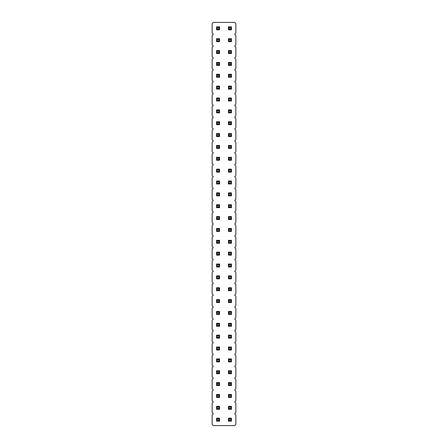 <?xml version="1.0" encoding="UTF-8"?>
<svg xmlns="http://www.w3.org/2000/svg" width="448" height="448" viewBox="0 0 448 448"><rect width="100%" height="100%" fill="white"/><g stroke="black" fill="none" stroke-linecap="round" stroke-linejoin="round"><path stroke-width="0.67" d="M234.69 413.739L235.861 412.574L235.861 403.049L234.69 401.884L235.861 400.714L235.861 391.188L234.69 390.023L235.861 388.858L235.861 379.333L234.69 378.162L235.861 376.998L235.861 367.472L234.69 366.307L235.861 365.137L235.861 355.617L234.69 354.446L235.861 353.282L235.861 343.756L234.69 342.586L235.861 341.421L235.861 331.895L234.69 330.73L235.861 329.56L235.861 320.04L234.69 318.87L235.861 317.705L235.861 308.179L234.69 307.014L235.861 305.844L235.861 296.318L234.69 295.154L235.861 293.983L235.861 284.463L234.69 283.293L235.861 282.128L235.861 272.602L234.69 271.438L235.861 270.267L235.861 260.742L234.69 259.577L235.861 258.412L235.861 248.886L234.69 247.716L235.861 246.551L235.861 237.026L234.69 235.861L235.861 234.69L235.861 225.165L234.69 224L235.861 222.835L235.861 213.31L234.69 212.139L235.861 210.974L235.861 201.449L234.69 200.284L235.861 199.114L235.861 189.588L234.69 188.423L235.861 187.258L235.861 177.733L234.69 176.562L235.861 175.398L235.861 165.872L234.69 164.707L235.861 163.537L235.861 154.017L234.69 152.846L235.861 151.682L235.861 142.156L234.69 140.986L235.861 139.821L235.861 130.295L234.69 129.13L235.861 127.96L235.861 118.44L234.69 117.27L235.861 116.105L235.861 106.579L234.69 105.414L235.861 104.244L235.861 94.718L234.69 93.554L235.861 92.383L235.861 82.863L234.69 81.693L235.861 80.528L235.861 71.002L234.69 69.838L235.861 68.667L235.861 59.142L234.69 57.977L235.861 56.812L235.861 47.286L234.69 46.116L235.861 44.951L235.861 35.426L234.69 34.261L235.861 33.09L235.861 23.565L234.69 22.4L213.31 22.4L212.139 23.565L212.139 33.09L213.31 34.261L212.139 35.426L212.139 44.951L213.31 46.116L212.139 47.286L212.139 56.812L213.31 57.977L212.139 59.142L212.139 68.667L213.31 69.838L212.139 71.002L212.139 80.528L213.31 81.693L212.139 82.863L212.139 92.383L213.31 93.554L212.139 94.718L212.139 104.244L213.31 105.414L212.139 106.579L212.139 116.105L213.31 117.27L212.139 118.44L212.139 127.96L213.31 129.13L212.139 130.295L212.139 139.821L213.31 140.986L212.139 142.156L212.139 151.682L213.31 152.846L212.139 154.017L212.139 163.537L213.31 164.707L212.139 165.872L212.139 175.398L213.31 176.562L212.139 177.733L212.139 187.258L213.31 188.423L212.139 189.588L212.139 199.114L213.31 200.284L212.139 201.449L212.139 210.974L213.31 212.139L212.139 213.31L212.139 222.835L213.31 224L212.139 225.165L212.139 234.69L213.31 235.861L212.139 237.026L212.139 246.551L213.31 247.716L212.139 248.886L212.139 258.412L213.31 259.577L212.139 260.742L212.139 270.267L213.31 271.438L212.139 272.602L212.139 282.128L213.31 283.293L212.139 284.463L212.139 293.983L213.31 295.154L212.139 296.318L212.139 305.844L213.31 307.014L212.139 308.179L212.139 317.705L213.31 318.87L212.139 320.04L212.139 329.56L213.31 330.73L212.139 331.895L212.139 341.421L213.31 342.586L212.139 343.756L212.139 353.282L213.31 354.446L212.139 355.617L212.139 365.137L213.31 366.307L212.139 367.472L212.139 376.998L213.31 378.162L212.139 379.333L212.139 388.858L213.31 390.023L212.139 391.188L212.139 400.714L213.31 401.884L212.139 403.049L212.139 412.574L213.31 413.739L212.139 414.91L212.139 424.435L213.31 425.6L234.69 425.6L235.861 424.435L235.861 414.91L234.69 413.739M216.574 148.411L219.565 148.411L219.565 145.426L216.574 145.426L216.574 148.411L217.274 147.711L218.865 147.711L219.565 148.411M219.565 136.55L219.565 133.566L216.574 133.566L216.574 136.55L219.565 136.55L218.865 135.85L218.865 134.266L219.565 133.566M216.574 124.695L219.565 124.695L219.565 121.705L216.574 121.705L216.574 124.695L217.274 123.995L218.865 123.995L219.565 124.695M219.565 109.85L216.574 109.85L216.574 112.834L219.565 112.834L219.565 109.85L218.865 110.55L217.274 110.55L217.274 112.134L218.865 112.134L219.565 112.834M228.435 145.426L228.435 148.411L231.426 148.411L231.426 145.426L228.435 145.426L229.135 146.126L229.135 147.711L230.726 147.711L231.426 148.411M231.426 133.566L228.435 133.566L228.435 136.55L231.426 136.55L231.426 133.566L230.726 134.266L229.135 134.266L229.135 135.85L230.726 135.85L231.426 136.55M231.426 124.695L231.426 121.705L228.435 121.705L228.435 124.695L231.426 124.695L230.726 123.995L230.726 122.405L231.426 121.705M228.435 109.85L228.435 112.834L231.426 112.834L231.426 109.85L228.435 109.85L229.135 110.55L229.135 112.134L230.726 112.134L231.426 112.834M228.435 62.412L228.435 65.402L231.426 65.402L231.426 62.412L228.435 62.412L229.135 63.112L229.135 64.697L230.726 64.697L231.426 65.402M228.435 74.273L228.435 77.258L231.426 77.258L231.426 74.273L228.435 74.273L229.135 74.973L229.135 76.558L230.726 76.558L231.426 77.258M231.426 100.974L231.426 97.989L228.435 97.989L228.435 100.974L231.426 100.974L230.726 100.274L230.726 98.689L231.426 97.989M231.426 86.128L228.435 86.128L228.435 89.118L231.426 89.118L231.426 86.128L230.726 86.828L229.135 86.828L229.135 88.418L230.726 88.418L231.426 89.118M216.574 89.118L219.565 89.118L219.565 86.128L216.574 86.128L216.574 89.118L217.274 88.418L218.865 88.418L219.565 89.118M216.574 77.258L219.565 77.258L219.565 74.273L216.574 74.273L216.574 77.258L217.274 76.558L218.865 76.558L219.565 77.258M219.565 65.402L219.565 62.412L216.574 62.412L216.574 65.402L219.565 65.402L218.865 64.697L218.865 63.112L219.565 62.412M219.565 100.974L219.565 97.989L216.574 97.989L216.574 100.974L219.565 100.974L218.865 100.274L218.865 98.689L219.565 97.989M228.435 157.282L228.435 160.272L231.426 160.272L231.426 157.282L228.435 157.282L229.135 157.982L229.135 159.572L230.726 159.572L231.426 160.272M219.565 157.282L216.574 157.282L216.574 160.272L219.565 160.272L219.565 157.282L218.865 157.982L217.274 157.982L217.274 159.572L218.865 159.572L219.565 160.272M228.435 169.142L228.435 172.127L231.426 172.127L231.426 169.142L228.435 169.142L229.135 169.842L229.135 171.427L230.726 171.427L231.426 172.127M216.574 169.142L216.574 172.127L219.565 172.127L219.565 169.142L216.574 169.142L217.274 169.842L217.274 171.427L218.865 171.427L219.565 172.127M228.435 195.849L231.426 195.849L231.426 192.858L228.435 192.858L228.435 195.849L229.135 195.149L230.726 195.149L231.426 195.849M216.574 192.858L216.574 195.849L219.565 195.849L219.565 192.858L216.574 192.858L217.274 193.558L217.274 195.149L218.865 195.149L219.565 195.849M216.574 180.998L216.574 183.988L219.565 183.988L219.565 180.998L216.574 180.998L217.274 181.703L217.274 183.288L218.865 183.288L219.565 183.988M231.426 180.998L228.435 180.998L228.435 183.988L231.426 183.988L231.426 180.998L230.726 181.703L229.135 181.703L229.135 183.288L230.726 183.288L231.426 183.988M219.565 350.011L219.565 347.026L216.574 347.026L216.574 350.011L219.565 350.011L218.865 349.311L218.865 347.726L219.565 347.026M219.565 338.15L219.565 335.166L216.574 335.166L216.574 338.15L219.565 338.15L218.865 337.45L218.865 335.866L219.565 335.166M216.574 323.305L216.574 326.295L219.565 326.295L219.565 323.305L216.574 323.305L217.274 324.005L217.274 325.595L218.865 325.595L219.565 326.295M219.565 290.718L219.565 287.728L216.574 287.728L216.574 290.718L219.565 290.718L218.865 290.018L218.865 288.428L219.565 287.728M216.574 299.589L216.574 302.574L219.565 302.574L219.565 299.589L216.574 299.589L217.274 300.289L217.274 301.874L218.865 301.874L219.565 302.574M219.565 311.45L216.574 311.45L216.574 314.434L219.565 314.434L219.565 311.45L218.865 312.15L217.274 312.15L217.274 313.734L218.865 313.734L219.565 314.434M228.435 326.295L231.426 326.295L231.426 323.305L228.435 323.305L228.435 326.295L229.135 325.595L230.726 325.595L231.426 326.295M228.435 314.434L231.426 314.434L231.426 311.45L228.435 311.45L228.435 314.434L229.135 313.734L230.726 313.734L231.426 314.434M231.426 299.589L228.435 299.589L228.435 302.574L231.426 302.574L231.426 299.589L230.726 300.289L229.135 300.289L229.135 301.874L230.726 301.874L231.426 302.574M231.426 347.026L228.435 347.026L228.435 350.011L231.426 350.011L231.426 347.026L230.726 347.726L229.135 347.726L229.135 349.311L230.726 349.311L231.426 350.011M228.435 338.15L231.426 338.15L231.426 335.166L228.435 335.166L228.435 338.15L229.135 337.45L230.726 337.45L231.426 338.15M231.426 287.728L228.435 287.728L228.435 290.718L231.426 290.718L231.426 287.728L230.726 288.428L229.135 288.428L229.135 290.018L230.726 290.018L231.426 290.718M231.426 278.858L231.426 275.873L228.435 275.873L228.435 278.858L231.426 278.858L230.726 278.158L230.726 276.573L231.426 275.873M219.565 278.858L219.565 275.873L216.574 275.873L216.574 278.858L219.565 278.858L218.865 278.158L218.865 276.573L219.565 275.873M231.426 207.704L231.426 204.719L228.435 204.719L228.435 207.704L231.426 207.704L230.726 207.004L230.726 205.419L231.426 204.719M231.426 216.574L228.435 216.574L228.435 219.565L231.426 219.565L231.426 216.574L230.726 217.274L229.135 217.274L229.135 218.865L230.726 218.865L231.426 219.565M216.574 216.574L216.574 219.565L219.565 219.565L219.565 216.574L216.574 216.574L217.274 217.274L217.274 218.865L218.865 218.865L219.565 219.565M219.565 207.704L219.565 204.719L216.574 204.719L216.574 207.704L219.565 207.704L218.865 207.004L218.865 205.419L219.565 204.719M228.435 228.435L228.435 231.426L231.426 231.426L231.426 228.435L228.435 228.435L229.135 229.135L229.135 230.726L230.726 230.726L231.426 231.426M219.565 228.435L216.574 228.435L216.574 231.426L219.565 231.426L219.565 228.435L218.865 229.135L217.274 229.135L217.274 230.726L218.865 230.726L219.565 231.426M219.565 267.002L219.565 264.012L216.574 264.012L216.574 267.002L219.565 267.002L218.865 266.297L218.865 264.712L219.565 264.012M216.574 252.151L216.574 255.142L219.565 255.142L219.565 252.151L216.574 252.151L217.274 252.851L217.274 254.442L218.865 254.442L219.565 255.142M228.435 267.002L231.426 267.002L231.426 264.012L228.435 264.012L228.435 267.002L229.135 266.297L230.726 266.297L231.426 267.002M228.435 255.142L231.426 255.142L231.426 252.151L228.435 252.151L228.435 255.142L229.135 254.442L230.726 254.442L231.426 255.142M216.574 240.296L216.574 243.281L219.565 243.281L219.565 240.296L216.574 240.296L217.274 240.996L217.274 242.581L218.865 242.581L219.565 243.281M228.435 243.281L231.426 243.281L231.426 240.296L228.435 240.296L228.435 243.281L229.135 242.581L230.726 242.581L231.426 243.281M219.565 41.681L219.565 38.696L216.574 38.696L216.574 41.681L219.565 41.681L218.865 40.981L218.865 39.396L219.565 38.696M216.574 53.542L219.565 53.542L219.565 50.551L216.574 50.551L216.574 53.542L217.274 52.842L218.865 52.842L219.565 53.542M228.435 50.551L228.435 53.542L231.426 53.542L231.426 50.551L228.435 50.551L229.135 51.251L229.135 52.842L230.726 52.842L231.426 53.542M231.426 41.681L231.426 38.696L228.435 38.696L228.435 41.681L231.426 41.681L230.726 40.981L230.726 39.396L231.426 38.696M219.565 370.742L216.574 370.742L216.574 373.727L219.565 373.727L219.565 370.742L218.865 371.442L217.274 371.442L217.274 373.027L218.865 373.027L219.565 373.727M231.426 370.742L228.435 370.742L228.435 373.727L231.426 373.727L231.426 370.742L230.726 371.442L229.135 371.442L229.135 373.027L230.726 373.027L231.426 373.727M219.565 361.872L219.565 358.882L216.574 358.882L216.574 361.872L219.565 361.872L218.865 361.172L218.865 359.582L219.565 358.882M231.426 361.872L231.426 358.882L228.435 358.882L228.435 361.872L231.426 361.872L230.726 361.172L230.726 359.582L231.426 358.882M216.574 382.598L216.574 385.588L219.565 385.588L219.565 382.598L216.574 382.598L217.274 383.303L217.274 384.888L218.865 384.888L219.565 385.588M231.426 382.598L228.435 382.598L228.435 385.588L231.426 385.588L231.426 382.598L230.726 383.303L229.135 383.303L229.135 384.888L230.726 384.888L231.426 385.588M219.565 397.449L219.565 394.458L216.574 394.458L216.574 397.449L219.565 397.449L218.865 396.749L218.865 395.158L219.565 394.458M228.435 394.458L228.435 397.449L231.426 397.449L231.426 394.458L228.435 394.458L229.135 395.158L229.135 396.749L230.726 396.749L231.426 397.449M231.426 418.174L228.435 418.174L228.435 421.165L231.426 421.165L231.426 418.174L230.726 418.874L229.135 418.874L229.135 420.465L230.726 420.465L231.426 421.165M228.435 406.319L228.435 409.304L231.426 409.304L231.426 406.319L228.435 406.319L229.135 407.019L229.135 408.604L230.726 408.604L231.426 409.304M216.574 421.165L219.565 421.165L219.565 418.174L216.574 418.174L216.574 421.165L217.274 420.465L218.865 420.465L219.565 421.165M216.574 406.319L216.574 409.304L219.565 409.304L219.565 406.319L216.574 406.319L217.274 407.019L217.274 408.604L218.865 408.604L219.565 409.304M228.435 26.835L228.435 29.826L231.426 29.826L231.426 26.835L228.435 26.835L229.135 27.535L229.135 29.126L230.726 29.126L231.426 29.826M216.574 26.835L216.574 29.826L219.565 29.826L219.565 26.835L216.574 26.835L217.274 27.535L217.274 29.126L218.865 29.126L219.565 29.826M218.865 147.711L218.865 146.126L219.565 145.426M216.574 145.426L217.274 146.126L217.274 147.711M218.865 146.126L217.274 146.126M216.574 133.566L217.274 134.266L217.274 135.85L218.865 135.85M218.865 134.266L217.274 134.266M216.574 136.55L217.274 135.85M218.865 123.995L218.865 122.405L219.565 121.705M216.574 121.705L217.274 122.405L217.274 123.995M218.865 122.405L217.274 122.405M216.574 109.85L217.274 110.55M216.574 112.834L217.274 112.134M218.865 112.134L218.865 110.55M228.435 148.411L229.135 147.711M230.726 147.711L230.726 146.126L231.426 145.426M230.726 146.126L229.135 146.126M228.435 133.566L229.135 134.266M228.435 136.55L229.135 135.85M230.726 135.85L230.726 134.266M228.435 121.705L229.135 122.405L229.135 123.995L230.726 123.995M230.726 122.405L229.135 122.405M228.435 124.695L229.135 123.995M228.435 112.834L229.135 112.134M230.726 112.134L230.726 110.55L231.426 109.85M230.726 110.55L229.135 110.55M228.435 65.402L229.135 64.697M230.726 64.697L230.726 63.112L231.426 62.412M230.726 63.112L229.135 63.112M228.435 77.258L229.135 76.558M230.726 76.558L230.726 74.973L231.426 74.273M230.726 74.973L229.135 74.973M228.435 97.989L229.135 98.689L229.135 100.274L230.726 100.274M230.726 98.689L229.135 98.689M228.435 100.974L229.135 100.274M228.435 86.128L229.135 86.828M228.435 89.118L229.135 88.418M230.726 88.418L230.726 86.828M218.865 88.418L218.865 86.828L219.565 86.128M216.574 86.128L217.274 86.828L217.274 88.418M218.865 86.828L217.274 86.828M218.865 76.558L218.865 74.973L219.565 74.273M216.574 74.273L217.274 74.973L217.274 76.558M218.865 74.973L217.274 74.973M216.574 62.412L217.274 63.112L217.274 64.697L218.865 64.697M218.865 63.112L217.274 63.112M216.574 65.402L217.274 64.697M216.574 97.989L217.274 98.689L217.274 100.274L218.865 100.274M218.865 98.689L217.274 98.689M216.574 100.974L217.274 100.274M228.435 160.272L229.135 159.572M230.726 159.572L230.726 157.982L231.426 157.282M230.726 157.982L229.135 157.982M216.574 157.282L217.274 157.982M216.574 160.272L217.274 159.572M218.865 159.572L218.865 157.982M228.435 172.127L229.135 171.427M230.726 171.427L230.726 169.842L231.426 169.142M230.726 169.842L229.135 169.842M216.574 172.127L217.274 171.427M218.865 171.427L218.865 169.842L219.565 169.142M218.865 169.842L217.274 169.842M230.726 195.149L230.726 193.558L231.426 192.858M228.435 192.858L229.135 193.558L229.135 195.149M230.726 193.558L229.135 193.558M216.574 195.849L217.274 195.149M218.865 195.149L218.865 193.558L219.565 192.858M218.865 193.558L217.274 193.558M216.574 183.988L217.274 183.288M218.865 183.288L218.865 181.703L219.565 180.998M218.865 181.703L217.274 181.703M228.435 180.998L229.135 181.703M228.435 183.988L229.135 183.288M230.726 183.288L230.726 181.703M216.574 347.026L217.274 347.726L217.274 349.311L218.865 349.311M218.865 347.726L217.274 347.726M216.574 350.011L217.274 349.311M216.574 335.166L217.274 335.866L217.274 337.45L218.865 337.45M218.865 335.866L217.274 335.866M216.574 338.15L217.274 337.45M216.574 326.295L217.274 325.595M218.865 325.595L218.865 324.005L219.565 323.305M218.865 324.005L217.274 324.005M216.574 287.728L217.274 288.428L217.274 290.018L218.865 290.018M218.865 288.428L217.274 288.428M216.574 290.718L217.274 290.018M216.574 302.574L217.274 301.874M218.865 301.874L218.865 300.289L219.565 299.589M218.865 300.289L217.274 300.289M216.574 311.45L217.274 312.15M216.574 314.434L217.274 313.734M218.865 313.734L218.865 312.15M230.726 325.595L230.726 324.005L231.426 323.305M228.435 323.305L229.135 324.005L229.135 325.595M230.726 324.005L229.135 324.005M230.726 313.734L230.726 312.15L231.426 311.45M228.435 311.45L229.135 312.15L229.135 313.734M230.726 312.15L229.135 312.15M228.435 299.589L229.135 300.289M228.435 302.574L229.135 301.874M230.726 301.874L230.726 300.289M228.435 347.026L229.135 347.726M228.435 350.011L229.135 349.311M230.726 349.311L230.726 347.726M230.726 337.45L230.726 335.866L231.426 335.166M228.435 335.166L229.135 335.866L229.135 337.45M230.726 335.866L229.135 335.866M228.435 287.728L229.135 288.428M228.435 290.718L229.135 290.018M230.726 290.018L230.726 288.428M228.435 275.873L229.135 276.573L229.135 278.158L230.726 278.158M230.726 276.573L229.135 276.573M228.435 278.858L229.135 278.158M216.574 275.873L217.274 276.573L217.274 278.158L218.865 278.158M218.865 276.573L217.274 276.573M216.574 278.858L217.274 278.158M228.435 204.719L229.135 205.419L229.135 207.004L230.726 207.004M230.726 205.419L229.135 205.419M228.435 207.704L229.135 207.004M228.435 216.574L229.135 217.274M228.435 219.565L229.135 218.865M230.726 218.865L230.726 217.274M216.574 219.565L217.274 218.865M218.865 218.865L218.865 217.274L219.565 216.574M218.865 217.274L217.274 217.274M216.574 204.719L217.274 205.419L217.274 207.004L218.865 207.004M218.865 205.419L217.274 205.419M216.574 207.704L217.274 207.004M228.435 231.426L229.135 230.726M230.726 230.726L230.726 229.135L231.426 228.435M230.726 229.135L229.135 229.135M216.574 228.435L217.274 229.135M216.574 231.426L217.274 230.726M218.865 230.726L218.865 229.135M216.574 264.012L217.274 264.712L217.274 266.297L218.865 266.297M218.865 264.712L217.274 264.712M216.574 267.002L217.274 266.297M216.574 255.142L217.274 254.442M218.865 254.442L218.865 252.851L219.565 252.151M218.865 252.851L217.274 252.851M230.726 266.297L230.726 264.712L231.426 264.012M228.435 264.012L229.135 264.712L229.135 266.297M230.726 264.712L229.135 264.712M230.726 254.442L230.726 252.851L231.426 252.151M228.435 252.151L229.135 252.851L229.135 254.442M230.726 252.851L229.135 252.851M216.574 243.281L217.274 242.581M218.865 242.581L218.865 240.996L219.565 240.296M218.865 240.996L217.274 240.996M230.726 242.581L230.726 240.996L231.426 240.296M228.435 240.296L229.135 240.996L229.135 242.581M230.726 240.996L229.135 240.996M216.574 38.696L217.274 39.396L217.274 40.981L218.865 40.981M218.865 39.396L217.274 39.396M216.574 41.681L217.274 40.981M218.865 52.842L218.865 51.251L219.565 50.551M216.574 50.551L217.274 51.251L217.274 52.842M218.865 51.251L217.274 51.251M228.435 53.542L229.135 52.842M230.726 52.842L230.726 51.251L231.426 50.551M230.726 51.251L229.135 51.251M228.435 38.696L229.135 39.396L229.135 40.981L230.726 40.981M230.726 39.396L229.135 39.396M228.435 41.681L229.135 40.981M216.574 370.742L217.274 371.442M216.574 373.727L217.274 373.027M218.865 373.027L218.865 371.442M228.435 370.742L229.135 371.442M228.435 373.727L229.135 373.027M230.726 373.027L230.726 371.442M216.574 358.882L217.274 359.582L217.274 361.172L218.865 361.172M218.865 359.582L217.274 359.582M216.574 361.872L217.274 361.172M228.435 358.882L229.135 359.582L229.135 361.172L230.726 361.172M230.726 359.582L229.135 359.582M228.435 361.872L229.135 361.172M216.574 385.588L217.274 384.888M218.865 384.888L218.865 383.303L219.565 382.598M218.865 383.303L217.274 383.303M228.435 382.598L229.135 383.303M228.435 385.588L229.135 384.888M230.726 384.888L230.726 383.303M216.574 394.458L217.274 395.158L217.274 396.749L218.865 396.749M218.865 395.158L217.274 395.158M216.574 397.449L217.274 396.749M228.435 397.449L229.135 396.749M230.726 396.749L230.726 395.158L231.426 394.458M230.726 395.158L229.135 395.158M228.435 418.174L229.135 418.874M228.435 421.165L229.135 420.465M230.726 420.465L230.726 418.874M228.435 409.304L229.135 408.604M230.726 408.604L230.726 407.019L231.426 406.319M230.726 407.019L229.135 407.019M218.865 420.465L218.865 418.874L219.565 418.174M216.574 418.174L217.274 418.874L217.274 420.465M218.865 418.874L217.274 418.874M216.574 409.304L217.274 408.604M218.865 408.604L218.865 407.019L219.565 406.319M218.865 407.019L217.274 407.019M228.435 29.826L229.135 29.126M230.726 29.126L230.726 27.535L231.426 26.835M230.726 27.535L229.135 27.535M216.574 29.826L217.274 29.126M218.865 29.126L218.865 27.535L219.565 26.835M218.865 27.535L217.274 27.535"/></g></svg>
